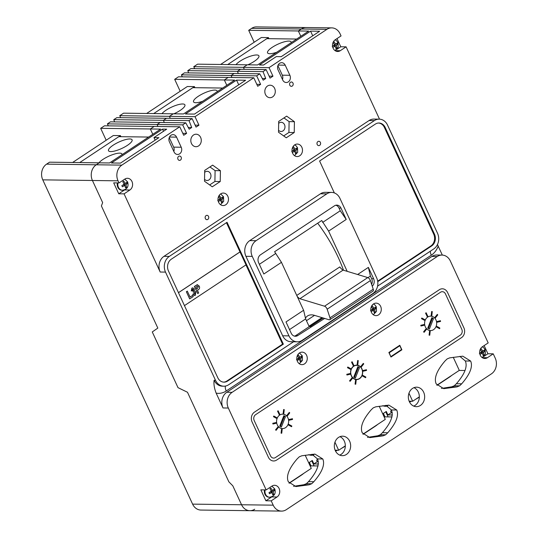 <?xml version="1.0" encoding="UTF-8"?>
<svg xmlns="http://www.w3.org/2000/svg" width="538" height="538" viewBox="0 0 538 538"><rect width="100%" height="100%" fill="white"/><g stroke="black" fill="none" stroke-linecap="round" stroke-linejoin="round"><path stroke-width="0.81" d="M106.181 140.25L100.673 128.333L104.486 125.805L154.144 126.443L150.331 128.972L160.66 129.107L109.537 162.96L99.207 162.826L96.241 164.789L99.207 162.826L49.55 162.18L46.584 164.144A11.547 9.677 90.7 0 0 42.771 179.853L192.604 504.126A11.547 9.677 90.7 0 0 200.93 510.058L249.888 510.69A11.547 9.677 90.7 0 0 254.703 509.237M119.745 115.704L169.403 116.343L173.216 113.821L123.558 113.175L119.745 115.704L120.66 117.681M174.682 79.328L224.339 79.967L228.152 77.438L178.495 76.799L174.682 79.328L180.19 91.245M193.754 66.699L243.411 67.337L247.224 64.809L197.567 64.17L193.754 66.699L194.669 68.676M335.08 50.633L340.272 50.7A6.248 5.239 90.7 0 1 337.662 51.487A6.248 5.239 90.7 0 1 332.666 46.772A6.248 5.239 90.7 0 1 335.221 39.772L341.052 35.911L340.077 33.807A11.547 9.677 90.7 0 0 331.751 27.875L306.129 27.539A11.547 9.677 90.7 0 0 301.32 28.998A11.547 9.677 90.7 0 1 306.129 27.539L256.471 26.9A11.547 9.677 90.7 0 0 251.656 28.353L248.691 30.316L254.198 42.24M188.253 127.459L191.723 127.506L189.181 129.187L185.751 122.812L160.136 122.482L157.062 124.52L160.136 122.482L110.472 121.844L107.398 123.874L157.062 124.52L157.977 126.497L157.062 124.52L182.678 124.85L186.612 133.363L183.7 135.294L179.766 126.78L121.857 165.119A11.547 9.677 90.7 0 0 118.044 180.822L119.019 182.933L113.7 182.859L118.75 193.788L124.07 193.855L160.189 272.033A11.547 9.677 90.7 0 1 164.003 256.323L369.081 120.532A11.547 9.677 90.7 0 1 373.89 119.08L379.209 119.147A11.547 9.677 90.7 0 0 374.401 120.606L169.322 256.397A11.547 9.677 90.7 0 0 165.509 272.1L215.496 380.272A11.547 9.677 90.7 0 0 223.821 386.21A11.547 9.677 90.7 0 0 228.637 384.757L293.56 341.764M107.398 123.874L108.313 125.852M113.76 119.665L163.417 120.31L166.491 118.273L116.833 117.634L113.76 119.665L114.628 121.897M262.262 78.454L265.732 78.501L263.19 80.182L259.76 73.807L234.144 73.477L231.071 75.508L234.144 73.477L184.48 72.838L181.407 74.869L231.071 75.508L231.986 77.492L231.071 75.508L256.687 75.845L260.621 84.358L257.709 86.288L253.775 77.775L195.018 116.672L198.959 125.193L196.04 127.116L192.106 118.602L189.033 120.64L191.723 127.506M181.407 74.869L182.321 76.847M187.769 70.66L237.426 71.298L240.499 69.267L190.842 68.629L187.769 70.66L188.643 72.892M46.584 164.144L96.241 164.789A11.547 9.677 90.7 0 0 92.428 180.492L102.65 202.618L101.4 205.953L102.65 202.618L92.428 180.492L118.044 180.822M179.766 126.78L154.144 126.443L150.331 128.972L152.799 134.312L150.331 128.972L100.673 128.333M253.775 77.775L228.152 77.438L224.339 79.967L234.669 80.101L183.545 113.948L173.216 113.821L169.403 116.343L170.317 118.32L169.403 116.343L195.018 116.672M192.106 118.602L166.491 118.273L163.417 120.31L164.292 122.536L163.417 120.31L189.033 120.64M224.339 79.967L226.807 85.307L224.339 79.967M248.691 30.316L308.678 31.096L257.554 64.943L247.224 64.809L243.411 67.337L244.326 69.315L243.411 67.337L269.034 67.667L272.968 76.181L270.049 78.111L266.115 69.597L263.042 71.635L265.732 78.501M266.115 69.597L240.499 69.267L237.426 71.298L238.3 73.531L237.426 71.298L263.042 71.635M192.604 504.126L241.562 504.758L232.806 485.814L241.562 504.758A11.547 9.677 90.7 0 0 249.888 510.69L281.529 511.1A11.547 9.677 90.7 0 0 286.344 509.647L491.416 373.856A11.547 9.677 90.7 0 0 495.229 358.147L493.238 353.836L487.919 353.769L484.139 345.591M232.806 485.814L228.872 481.84L187.48 392.256L178.011 387.656L152.267 331.939L157.829 328.093L101.4 205.953L157.829 328.093L152.267 331.939L178.011 387.656L187.48 392.256L228.872 481.84L232.806 485.814M298.348 30.962L300.816 36.302L298.348 30.962L301.32 28.998L298.348 30.962M385.759 411.805L388.113 416.889L385.759 411.805M311.751 460.817L314.098 465.901L311.751 460.817M409.344 401.657A9.745 8.164 90.7 0 0 416.372 406.667A9.745 8.164 90.7 0 0 423.648 392.189A9.745 8.164 90.7 0 0 416.62 387.178A9.745 8.164 90.7 0 0 409.344 401.657M413.951 387.676A9.745 8.164 -89.3 0 1 418.329 392.121A9.745 8.164 -89.3 0 1 413.715 406.103M335.335 450.662A9.745 8.164 90.7 0 0 342.356 455.673A9.745 8.164 90.7 0 0 349.639 441.194A9.745 8.164 90.7 0 0 342.612 436.183A9.745 8.164 90.7 0 0 335.335 450.662M339.942 436.681A9.745 8.164 -89.3 0 1 344.313 441.126A9.745 8.164 -89.3 0 1 339.707 455.108M317.198 144.507A2.165 1.816 90.7 0 0 318.758 145.623A2.165 1.816 90.7 0 0 320.379 142.402A2.165 1.816 90.7 0 0 318.812 141.292A2.165 1.816 90.7 0 0 317.198 144.507M205.361 218.562A2.165 1.816 90.7 0 0 206.922 219.672A2.165 1.816 90.7 0 0 208.542 216.458A2.165 1.816 90.7 0 0 206.982 215.341A2.165 1.816 90.7 0 0 205.361 218.562M289.8 85.219A2.165 1.816 90.7 0 0 291.361 86.329A2.165 1.816 90.7 0 0 292.981 83.114A2.165 1.816 90.7 0 0 291.421 81.998A2.165 1.816 90.7 0 0 289.8 85.219M177.964 159.268A2.165 1.816 90.7 0 0 179.524 160.385A2.165 1.816 90.7 0 0 181.145 157.163A2.165 1.816 90.7 0 0 179.584 156.054A2.165 1.816 90.7 0 0 177.964 159.268M271.206 500.851L277.036 496.991A6.248 5.239 90.7 0 0 279.101 488.491A6.248 5.239 90.7 0 0 274.595 485.283A6.248 5.239 90.7 0 0 271.986 486.07L266.162 489.923L260.843 489.856L265.886 500.784L271.206 500.851L273.203 505.169A11.547 9.677 90.7 0 0 281.529 511.1M371.455 312.423A6.248 5.239 90.7 0 0 375.968 315.638A6.248 5.239 90.7 0 0 380.635 306.351A6.248 5.239 90.7 0 0 376.129 303.136A6.248 5.239 90.7 0 0 371.455 312.423M373.54 304.031A6.248 5.239 90.7 0 0 373.453 303.97L374.925 304.932L376.311 306.808L376.479 311.415L373.291 314.717A6.248 5.239 90.7 0 0 373.406 314.676M297.447 361.428A6.248 5.239 90.7 0 0 301.959 364.643A6.248 5.239 90.7 0 0 306.626 355.356A6.248 5.239 90.7 0 0 302.121 352.141A6.248 5.239 90.7 0 0 297.447 361.428M292.665 153.343A6.248 5.239 90.7 0 0 297.171 156.551A6.248 5.239 90.7 0 0 301.838 147.264A6.248 5.239 90.7 0 0 297.332 144.056A6.248 5.239 90.7 0 0 292.665 153.343M124.07 193.855L129.893 189.995A6.248 5.239 90.7 0 0 131.958 181.494A6.248 5.239 90.7 0 0 127.452 178.286A6.248 5.239 90.7 0 0 124.85 179.073L119.019 182.933M218.657 202.349A6.248 5.239 90.7 0 0 223.162 205.556A6.248 5.239 90.7 0 0 227.83 196.269A6.248 5.239 90.7 0 0 223.324 193.061A6.248 5.239 90.7 0 0 218.657 202.349M278.549 130.283A4.586 3.84 90.7 0 0 281.085 131.48A4.586 3.84 90.7 0 0 284.508 124.668A4.586 3.84 90.7 0 0 281.206 122.314A4.586 3.84 90.7 0 0 278.664 123.41M265.469 94.493A6.248 5.239 90.7 0 0 269.975 97.701A6.248 5.239 90.7 0 0 274.649 88.414A6.248 5.239 90.7 0 0 270.137 85.206A6.248 5.239 90.7 0 0 265.469 94.493M191.461 143.498A6.248 5.239 90.7 0 0 195.966 146.706A6.248 5.239 90.7 0 0 200.634 137.419A6.248 5.239 90.7 0 0 196.128 134.211A6.248 5.239 90.7 0 0 191.461 143.498M204.655 172.416A4.586 3.84 -89.3 0 1 207.197 171.319A4.586 3.84 -89.3 0 1 210.499 173.673A4.586 3.84 -89.3 0 1 207.076 180.486A4.586 3.84 -89.3 0 1 204.541 179.288M387.737 405.901A9.745 8.164 -89.3 0 1 385.43 406.264A9.745 8.164 -89.3 0 1 382.767 405.692M385.08 406.251A9.745 8.164 90.7 0 0 387.414 405.753M313.836 454.866A9.745 8.164 -89.3 0 1 311.421 455.269A9.745 8.164 -89.3 0 1 308.684 454.671M311.072 455.256A9.745 8.164 90.7 0 0 313.506 454.718M391.603 410.413L390.615 411.066L391.254 412.7L387.898 414.926L392.39 414.98M387.898 414.926L386.297 411.456L383.386 413.386L384.986 416.849L384.32 417.293M317.669 459.365L316.606 460.071L317.245 461.705L313.889 463.931L318.456 463.985M313.889 463.931L312.289 460.461L309.37 462.391L310.977 465.861L310.312 466.298M273.203 505.169L241.562 504.758A11.547 9.677 90.7 0 0 249.888 510.69M482.223 357.629L487.408 357.696A6.248 5.239 90.7 0 1 484.805 358.483A6.248 5.239 90.7 0 1 479.802 353.769A6.248 5.239 90.7 0 1 482.364 346.768L488.188 342.908L450.346 261.011A11.547 9.677 90.7 0 0 442.021 255.079A11.547 9.677 90.7 0 0 437.206 256.532L232.134 392.323A11.547 9.677 90.7 0 0 228.32 408.026L266.162 489.923M437.488 244.46L438.174 246.115A18.763 15.723 -89.3 0 1 431.301 255.2L226.229 390.991A18.763 15.723 -89.3 0 1 216.148 393.13L223.001 407.959A11.547 9.677 90.7 0 1 226.814 392.256L431.886 256.465A11.547 9.677 90.7 0 1 436.701 255.005L442.021 255.079M216.148 393.13C214.265 388.194 213.586 383.903 214.117 380.258A11.547 9.677 90.7 0 0 222.443 386.19L223.821 386.21M121.857 165.119L96.241 164.789A11.547 9.677 90.7 0 0 92.428 180.492L42.771 179.853M120.492 163.101L158.898 137.667L153.976 137.6L166.686 129.181L162.55 129.127L111.427 162.98L120.492 163.101M182.786 133.316L186.612 133.363M185.751 122.812L182.678 124.85M195.126 125.139L198.959 125.193M185.435 113.975L194.5 114.09L245.624 80.243L236.559 80.122L185.435 113.975M256.794 84.305L260.621 84.358M259.76 73.807L256.687 75.845M269.135 76.134L272.968 76.181M310.567 31.117L259.444 64.97L263.586 65.024L276.297 56.604L281.226 56.665L319.633 31.238L310.567 31.117L312.733 35.804M331.751 27.875A11.547 9.677 90.7 0 0 326.936 29.328L269.034 67.667M336.768 49.422L340.776 46.772L336.996 38.595M340.776 46.772L346.095 46.84L379.512 119.16M377.575 286.135L433.709 248.966A11.547 9.677 90.7 0 0 437.522 233.257L387.542 125.085A11.547 9.677 90.7 0 0 379.209 119.147M442.323 255.086L438.174 246.115M392.283 412.713L391.254 412.7M392.047 416.943L384.986 416.849M318.361 461.718L317.245 461.705M318.099 465.948L310.977 465.861M347.198 271.347L328.61 231.111L346.223 219.45L340.978 208.098A5.777 4.835 90.7 0 0 336.815 205.126A5.777 4.835 90.7 0 0 334.407 205.859L260.506 254.79A5.777 4.835 90.7 0 0 258.596 262.645L263.842 273.997L281.461 262.336L274.602 251.73L321.751 220.513L328.61 231.111M321.986 317.622L309.014 326.21L305.645 318.913L303.607 310.271L281.461 262.336M289.141 483.272L300.95 475.457A14.432 3.907 -24.8 0 0 303.681 473.42M409.546 402.074A14.432 3.907 -24.8 0 0 411.617 401.234M415.625 399.29A14.432 3.907 -24.8 0 0 419.035 397.266L419.331 397.064M437.004 385.363L448.968 377.447A14.432 3.907 -24.8 0 0 451.698 375.41M335.537 451.086A14.432 3.907 -24.8 0 0 337.608 450.239M341.617 448.302A14.432 3.907 -24.8 0 0 345.026 446.271L345.322 446.069M363.076 434.321L374.959 426.452A14.432 3.907 -24.8 0 0 377.689 424.415M303.607 310.271L285.994 321.939L291.24 333.291A5.777 4.835 90.7 0 0 295.402 336.257A5.777 4.835 90.7 0 0 297.81 335.53L324.656 318.429M305.645 318.913L289.525 329.586M259.37 264.313L275.483 253.647M377.743 281.656L431.637 245.974A8.662 7.256 90.7 0 0 434.496 234.191L385.181 127.466A8.662 7.256 90.7 0 0 378.934 123.014A8.662 7.256 90.7 0 0 375.329 124.11L319.592 161.01L334.34 192.92M227.043 222.295L171.313 259.195A8.662 7.256 90.7 0 0 168.448 270.977L217.762 377.703A8.662 7.256 90.7 0 0 224.01 382.155A8.662 7.256 90.7 0 0 227.621 381.059L283.351 344.159L227.043 222.295M331.603 192.409L325.295 192.328A11.547 9.677 90.7 0 0 320.487 193.781L249.76 240.614A11.547 9.677 90.7 0 0 245.947 256.317L282.672 335.793A11.547 9.677 90.7 0 0 290.997 341.731L297.306 341.812A11.547 9.677 90.7 0 0 302.114 340.352L372.841 293.526A11.547 9.677 90.7 0 0 376.654 277.823L339.929 198.347A11.547 9.677 90.7 0 0 331.603 192.409A11.547 9.677 90.7 0 0 326.795 193.862L256.068 240.694A11.547 9.677 90.7 0 0 252.255 256.397L288.973 335.873A11.547 9.677 90.7 0 0 297.306 341.812M278.065 69.927L282.726 80.014A4.869 4.082 90.7 0 0 286.243 82.522A4.869 4.082 90.7 0 0 289.881 75.28L285.214 65.192A4.869 4.082 90.7 0 0 281.704 62.684A4.869 4.082 90.7 0 0 278.065 69.927M169.409 141.871L174.07 151.965A4.869 4.082 90.7 0 0 177.587 154.467A4.869 4.082 90.7 0 0 181.225 147.23L176.558 137.136A4.869 4.082 90.7 0 0 173.048 134.635A4.869 4.082 90.7 0 0 169.409 141.871M278.516 132.234L286.277 137.795L294.232 132.53L294.421 121.702L286.653 116.134L278.704 121.4L278.516 132.234M204.696 170.405L204.507 181.239L212.268 186.807L220.224 181.535L220.412 170.707L212.644 165.139L204.696 170.405M340.272 50.7L346.095 46.84M209.665 184.938L214.904 181.467L215.092 170.633L209.928 166.935M215.092 170.633L220.412 170.707M214.904 181.467L220.224 181.535M283.674 135.932L288.913 132.462L289.101 121.628L283.936 117.93M289.101 121.628L294.421 121.702M288.913 132.462L294.232 132.53M118.75 193.788L124.574 189.927A6.248 5.239 90.7 0 0 124.729 189.82M335.134 39.832L336.62 40.78L338.005 42.657L338.18 47.263L335.12 50.511M276.613 460.071L461.51 337.642A7.216 6.046 90.7 0 0 463.89 327.83L447.569 292.504A7.216 6.046 90.7 0 0 442.364 288.798A7.216 6.046 90.7 0 0 439.358 289.706L254.467 412.135A7.216 6.046 90.7 0 0 252.08 421.947L268.401 457.273A7.216 6.046 90.7 0 0 273.607 460.979A7.216 6.046 90.7 0 0 276.613 460.071L461.51 337.642A7.216 6.046 90.7 0 0 463.89 327.83L447.569 292.504A7.216 6.046 90.7 0 0 442.364 288.798A7.216 6.046 90.7 0 0 439.358 289.706L254.467 412.135A7.216 6.046 90.7 0 0 252.08 421.947L268.401 457.273A7.216 6.046 90.7 0 0 273.607 460.979A7.216 6.046 90.7 0 0 276.613 460.071M470.649 361.065L462.788 356.176L449.694 357.864L447.159 358.92L445.067 360.931C436.748 370.615 433.789 378.261 436.19 383.883L443.749 388.658L457.058 386.876L459.587 385.827L461.685 383.816C470.03 374.199 473.023 366.613 470.649 361.065L465.33 360.991C467.704 366.546 464.711 374.132 456.365 383.742L454.267 385.759L451.732 386.809L441.429 388.416M311.731 483.729L313.822 481.718C322.168 472.108 325.16 464.523 322.787 458.968L314.925 454.085L301.831 455.773L299.296 456.823L297.205 458.84C288.886 468.517 285.927 476.17 288.328 481.792L295.887 486.56L309.195 484.785L311.731 483.729L306.411 483.662L303.869 484.718L293.566 486.325M385.659 434.778L387.75 432.767C396.103 423.15 399.088 415.571 396.721 410.017L388.86 405.134L375.759 406.822L373.224 407.871L371.133 409.882C362.814 419.566 359.855 427.219 362.256 432.834L369.821 437.609L383.123 435.834L385.659 434.778L380.339 434.711L377.804 435.767L367.494 437.374M487.408 357.696L493.238 353.836M385.874 405.289L391.395 409.949C393.769 415.504 390.783 423.083 382.431 432.7L380.339 434.711M311.946 454.24L317.467 458.901C319.841 464.455 316.848 472.034 308.503 481.651L306.411 483.662M459.808 356.338L465.33 360.991M372.235 286.196A5.777 4.835 90.7 0 0 373.621 278.745L368.375 267.386L357.629 274.501M294.421 336.122A5.777 4.835 90.7 0 0 295.839 335.504L322.571 317.803M368.375 267.386L370.406 276.028L367.965 277.648M371.624 284.34A5.777 4.835 90.7 0 0 371.65 278.718L370.406 276.028M311.186 326.674L310.117 326.66L323.204 317.992M322.632 222.423L340.251 210.761L339.007 208.071A5.777 4.835 90.7 0 0 335.826 205.24M340.251 210.761L346.223 219.45M265.886 500.784L271.717 496.924A6.248 5.239 90.7 0 0 271.872 496.816M482.27 346.828L483.763 347.777L485.148 349.653L485.323 354.26L482.263 357.508M483.904 356.418L487.919 353.769M173.821 151.427A4.869 4.082 90.7 0 0 173.653 147.13L169.241 137.58M282.477 79.476A4.869 4.082 90.7 0 0 282.315 75.185L277.897 65.629M223.613 382.135A8.662 7.256 90.7 0 0 226.834 381.052L282.564 344.145L245.947 264.904M184.46 305.618L246.007 264.864L226.444 222.692M282.564 344.145L283.351 344.159M377.676 281.172L430.851 245.96A8.662 7.256 90.7 0 0 433.709 234.185L384.394 127.459A8.662 7.256 90.7 0 0 378.544 123.027M377.804 435.767L383.123 435.834M382.431 432.7L387.75 432.767M303.869 484.718L309.195 484.785M308.503 481.651L313.822 481.718M451.732 386.809L457.058 386.876M456.365 383.742L461.685 383.816M465.034 370.5L459.223 370.426M238.724 84.809L236.559 80.122M163.539 131.272L162.55 129.127M155.152 140.149L153.976 137.6M440.521 292.228L255.631 414.657A4.331 3.625 90.7 0 0 254.198 420.548L270.52 455.868A4.331 3.625 90.7 0 0 273.647 458.094A4.331 3.625 90.7 0 0 275.449 457.549L460.34 335.12A4.331 3.625 90.7 0 0 461.772 329.229L445.451 293.909A4.331 3.625 90.7 0 0 442.33 291.683A4.331 3.625 90.7 0 0 440.521 292.228M425.336 326.862A7.216 6.046 90.7 0 0 430.541 330.574A7.216 6.046 90.7 0 0 435.928 319.848A7.216 6.046 90.7 0 0 430.723 316.142A7.216 6.046 90.7 0 0 425.336 326.862A7.216 6.046 90.7 0 0 430.541 330.574A7.216 6.046 90.7 0 0 435.928 319.848A7.216 6.046 90.7 0 0 430.723 316.142A7.216 6.046 90.7 0 0 425.336 326.862M277.319 424.879A7.216 6.046 90.7 0 0 282.517 428.584A7.216 6.046 90.7 0 0 287.911 417.858A7.216 6.046 90.7 0 0 282.706 414.152A7.216 6.046 90.7 0 0 277.319 424.879A7.216 6.046 90.7 0 0 282.517 428.584A7.216 6.046 90.7 0 0 287.911 417.858A7.216 6.046 90.7 0 0 282.706 414.152A7.216 6.046 90.7 0 0 277.319 424.879M355.84 379.525A7.216 6.046 90.7 0 0 356.499 379.398M351.327 375.874A7.216 6.046 90.7 0 0 356.533 379.579A7.216 6.046 90.7 0 0 361.919 368.853A7.216 6.046 90.7 0 0 356.714 365.147A7.216 6.046 90.7 0 0 351.327 375.874M388.88 352.484L390.978 357.03L401.893 349.801L399.795 345.261L388.88 352.484M356.681 365.329A7.216 6.046 90.7 0 0 356.028 365.181M401.893 349.801L401.16 349.794M352.155 361.778L351.549 362.128L353.379 365.914L353.91 365.564L352.155 361.778L351.549 362.128M351.63 362.135L353.379 365.914M357.649 360.5L357.118 364.798L357.797 364.885L358.247 360.588L357.649 360.5L357.118 364.798M357.198 364.798L357.797 364.885M363.311 363.399L360.749 366.566L361.267 367.057L363.749 363.89L363.311 363.399L360.749 366.566M360.823 366.566L361.267 367.057M366.445 369.72L362.8 370.554L362.995 371.26L366.56 370.426L366.445 369.72L362.8 370.554M362.881 370.554L362.995 371.26M365.605 377.71L365.86 377.057L362.578 375.228L362.242 375.88L365.605 377.71L362.242 375.88M362.578 375.228L362.316 375.887M355.073 384.139L355.752 384.233L356.21 379.929L355.611 379.841L355.073 384.139L355.752 384.233M355.611 379.841L355.154 384.145M349.572 380.837L350.097 381.328L352.578 378.16L352.134 377.669L349.572 380.837L350.097 381.328M352.134 377.669L349.653 380.837M346.768 374.3L346.956 375.006L350.52 374.172L350.406 373.466L346.768 374.3L346.956 375.006M350.406 373.466L346.849 374.3M347.804 367.017L347.467 367.676L350.83 369.498L351.085 368.846L347.804 367.017L347.467 367.676M347.548 367.676L350.83 369.498M426.17 312.773L425.558 313.123L427.387 316.909L427.918 316.559L426.17 312.773L425.558 313.123M425.639 313.129L427.387 316.909M431.806 315.88L432.256 311.583L431.658 311.495L431.126 315.793L431.806 315.88L431.126 315.793M431.658 311.495L431.207 315.793M435.276 318.052L437.757 314.885L437.32 314.394L434.758 317.561L435.276 318.052L434.758 317.561M437.32 314.394L434.839 317.561M437.004 322.255L440.568 321.421L440.454 320.715L436.809 321.549L437.004 322.255L436.809 321.549M440.454 320.715L436.89 321.549M436.251 326.875L439.613 328.705L439.869 328.046L436.587 326.223L436.251 326.875L439.613 328.705M436.587 326.223L436.331 326.875M429.62 330.836L429.089 335.134L429.761 335.221L430.218 330.924L429.62 330.836L429.089 335.134M429.163 335.134L429.761 335.221M426.143 328.664L423.588 331.832L424.105 332.323L426.587 329.155L426.143 328.664L423.588 331.832M423.662 331.832L424.105 332.323M424.421 324.461L420.777 325.295L420.972 326.001L424.529 325.167L424.421 324.461L420.777 325.295M420.857 325.295L420.972 326.001M421.812 318.012L421.476 318.664L424.838 320.493L425.094 319.841L421.812 318.012L421.476 318.664M421.557 318.671L424.838 320.493M278.146 410.79L277.541 411.14L279.37 414.919L279.894 414.569L278.146 410.79L277.541 411.14M277.621 411.14L279.37 414.919M283.788 413.89L284.239 409.593L283.64 409.505L283.109 413.803L283.788 413.89L283.109 413.803M283.64 409.505L283.183 413.803M287.258 416.069L289.74 412.895L289.296 412.404L286.741 415.571L287.258 416.069L286.741 415.571M289.296 412.404L286.815 415.571M288.987 420.265L292.551 419.438L292.437 418.725L288.792 419.559L288.987 420.265L288.792 419.559M292.437 418.725L288.872 419.559M288.233 424.892L291.589 426.715L291.852 426.062L288.563 424.233L288.233 424.892L291.589 426.715M288.563 424.233L288.307 424.892M281.596 428.847L281.065 433.151L281.744 433.238L282.201 428.934L281.596 428.847L281.065 433.151M281.145 433.151L281.744 433.238M278.126 426.674L275.564 429.842L276.088 430.339L278.57 427.165L278.126 426.674L275.564 429.842M275.644 429.842L276.088 430.339M276.397 422.471L272.759 423.305L272.948 424.011L276.512 423.177L276.397 422.471L272.759 423.305M272.833 423.305L272.948 424.011M273.795 416.022L273.459 416.681L276.821 418.503L277.077 417.851L273.795 416.022L273.459 416.681M273.533 416.681L276.821 418.503M390.965 356.546L401.556 349.525L399.808 345.746L389.216 352.76L390.756 356.539M399.808 345.746L399.082 345.732M361.792 368.94A7.034 5.898 90.7 0 0 356.714 365.329A7.034 5.898 90.7 0 0 351.455 375.786A7.034 5.898 90.7 0 0 356.533 379.398A7.034 5.898 90.7 0 0 361.792 368.94M359.505 367.582L357.857 366.667L353.742 377.145L355.383 378.053L359.505 367.582L357.656 367.198M354.407 377.515L358.321 367.568M283.849 415.679L279.733 426.15L281.374 427.064L285.49 416.587L283.849 415.679M280.399 426.52L284.313 416.573L283.647 416.204M284.313 416.573L285.49 416.587M431.873 317.662L427.75 328.14L429.398 329.048L433.514 318.577L431.873 317.662M428.423 328.51L432.33 318.563L431.664 318.193M432.33 318.563L433.514 318.577M371.038 311.63L373.446 310.339L374.327 312.746L375.268 312.121L374.502 309.639L376.223 308.2L375.981 307.635L375.706 307.077L373.917 308.375L372.417 305.954L371.476 306.579L372.861 309.074L370.521 310.507M372.74 310.063L372.464 309.458L374.582 308.052L376.223 308.2M372.464 309.458L374.502 309.639M374.139 312.027L375.268 312.121M370.89 310.5L372 309.767L373.446 310.339M372.713 308.751L373.917 308.375M297.03 360.635L299.431 359.344L300.318 361.751L301.26 361.132L300.493 358.644L302.215 357.205L301.973 356.64L301.69 356.082L299.908 357.38L298.408 354.959L297.467 355.584L298.852 358.079L296.512 359.512M298.698 357.757L299.908 357.38M298.731 359.068L298.456 358.463L300.534 356.97M300.574 357.064L302.215 357.205M298.456 358.463L300.493 358.644M300.13 361.032L301.26 361.132M296.882 359.505L297.991 358.772L299.431 359.344M268.987 492.647L269.504 493.77L271.912 492.478L272.793 494.893L273.734 494.267L272.968 491.779L274.689 490.34L274.172 489.217L272.383 490.515L270.883 488.1L269.941 488.726L271.327 491.221L268.987 492.647M264.541 489.903A5.777 4.835 90.7 0 0 264.952 494.267A5.777 4.835 90.7 0 0 269.114 497.233L269.706 497.24A5.777 4.835 -89.3 0 1 265.543 494.274A5.777 4.835 -89.3 0 1 265.133 489.916M271.179 490.891L272.383 490.515M271.206 492.203L270.93 491.604L273.008 490.105M273.048 490.199L274.689 490.34M270.93 491.604L272.968 491.779M272.605 494.166L273.734 494.267M269.074 492.828L270.466 491.907L271.912 492.478M479.883 354.475L482.283 353.184L483.164 355.591L484.106 354.966L483.339 352.477L485.061 351.038L484.819 350.48L484.543 349.922L482.761 351.22L481.254 348.799L480.313 349.424L481.698 351.919L479.365 353.352M481.584 352.901L481.302 352.303L483.427 350.897L485.061 351.038M481.302 352.303L483.339 352.477M482.976 354.872L484.106 354.966M479.728 353.345L480.837 352.612L482.283 353.184M481.55 351.596L482.761 351.22M121.85 185.65L122.368 186.773L124.769 185.482L125.65 187.896L126.591 187.271L125.825 184.783L127.546 183.344L127.029 182.221L125.246 183.519L123.74 181.104L122.798 181.73L124.184 184.225L121.85 185.65M117.398 182.907A5.777 4.835 90.7 0 0 117.815 187.271A5.777 4.835 90.7 0 0 121.978 190.237L122.57 190.244A5.777 4.835 -89.3 0 1 118.4 187.278A5.777 4.835 -89.3 0 1 117.99 182.92M124.036 183.895L125.246 183.519M125.751 183.189L127.546 183.344M123.626 184.595L125.825 184.783M125.462 187.17L126.591 187.271M123.202 184.864L124.769 185.482M218.233 201.548L220.641 200.257L221.521 202.671L222.463 202.046L221.696 199.558L223.418 198.119L223.176 197.56L222.9 196.995L221.118 198.3L219.612 195.879L218.67 196.504L220.055 198.999L217.715 200.432M219.907 198.67L221.118 198.3M221.616 197.964L223.418 198.119M219.497 199.369L221.696 199.558M221.333 201.945L222.463 202.046M219.074 199.638L220.641 200.257M292.248 152.543L294.649 151.252L295.53 153.666L296.472 153.041L295.705 150.553L297.427 149.113L297.184 148.549L296.909 147.99L295.127 149.288L293.62 146.874L292.679 147.499L294.064 149.994L291.724 151.42M295.624 148.959L297.427 149.113M293.506 150.364L295.705 150.553M295.342 152.94L296.472 153.041M293.082 150.633L294.649 151.252M293.916 149.665L295.127 149.288M332.74 47.478L335.14 46.187L336.021 48.595L336.97 47.969L336.203 45.481L337.918 44.049L337.682 43.484L337.4 42.926L335.618 44.224L334.118 41.803L333.177 42.428L334.562 44.923L332.222 46.355M336.122 43.887L337.918 44.049M334.004 45.293L336.203 45.481M335.84 47.875L336.97 47.969M333.573 45.562L335.14 46.187M334.407 44.6L335.618 44.224M296.747 295.423L339.801 266.922A6.16 2.919 56.5 0 0 343.103 270.103L299.874 298.731A6.16 2.919 56.5 0 1 297.191 296.391M343.513 270.231A92.388 43.827 -123.5 0 0 317.682 223.203M306.465 320.695L314.522 315.362M305.47 318.187A26.994 12.804 56.5 0 1 307.534 315.954A26.994 12.804 56.5 0 1 313.869 315.167L329.041 319.76A2.885 1.372 -123.5 0 0 329.814 319.7A2.885 1.372 -123.5 0 0 330.002 317.837L327.151 309.209A2.885 1.372 -123.5 0 0 324.548 306.203L299.874 298.731M329.814 319.7L373.049 291.078A2.885 1.372 -123.5 0 0 373.238 289.209L370.379 280.58A2.885 1.372 -123.5 0 0 367.784 277.581L343.103 270.103M72.61 162.483L113.316 135.522L120.411 135.616L120.909 136.692M148.656 137.055L118.824 136.665L79.705 162.57L120.411 135.616M296.673 39.045L266.841 38.655L227.722 64.56L268.428 37.606L261.334 37.512L220.627 64.466M268.428 37.606L268.933 38.682M146.618 113.478L187.325 86.517L194.42 86.611L194.917 87.687M222.665 88.05L192.833 87.66L153.713 113.565L194.42 86.611M121.998 154.702A12.993 3.517 -24.8 0 0 121.931 153.996A12.993 3.517 -24.8 0 0 103.047 159.356A12.993 3.517 -24.8 0 0 98.985 162.819M113.202 145.179A12.993 3.517 -24.8 0 0 108.501 150.721A12.993 3.517 -24.8 0 0 127.392 145.361A12.993 3.517 -24.8 0 0 132.092 139.819A12.993 3.517 -24.8 0 0 113.202 145.179M173.841 113.827A12.993 3.517 -24.8 0 0 180.21 110.391A12.993 3.517 -24.8 0 0 184.911 104.849A12.993 3.517 -24.8 0 0 166.02 110.203A12.993 3.517 -24.8 0 0 161.958 113.673M217.197 91.668A12.993 3.517 -24.8 0 0 217.137 90.956A12.993 3.517 -24.8 0 0 198.246 96.315A12.993 3.517 -24.8 0 0 193.546 101.857A12.993 3.517 -24.8 0 0 202.698 101.265M247.85 64.822A12.993 3.517 -24.8 0 0 254.218 61.386A12.993 3.517 -24.8 0 0 258.919 55.844A12.993 3.517 -24.8 0 0 240.029 61.197A12.993 3.517 -24.8 0 0 235.974 64.668M291.206 42.663A12.993 3.517 -24.8 0 0 291.145 41.951A12.993 3.517 -24.8 0 0 272.255 47.31A12.993 3.517 -24.8 0 0 267.554 52.852A12.993 3.517 -24.8 0 0 276.707 52.26M305.194 455.229L311.273 468.39L289.041 483.111M335.134 450.205L338.664 450.252L345.329 445.841M334.952 442.216L338.664 450.252M379.223 406.264L385.282 419.384L362.968 434.159M409.142 401.2L412.673 401.247L419.337 396.836M408.961 393.211L412.673 401.247M453.252 357.293L459.297 370.379L436.903 385.201M239.955 251.932L178.461 292.645M240.035 251.932L178.481 292.685M192.671 295.362L193.229 296.566L189.652 298.879L186.356 291.751L187.291 291.139L190.109 297.063L192.671 295.362L190.089 297.023M189.732 298.886L186.356 291.751M186.437 291.757L187.372 291.139M194.433 295.57L192.765 294.407L193.613 293.6L194.783 294.205L194.769 292.598L193.646 291.885M194.514 294.293L194.85 292.598L193.72 291.892L193.371 292.255L192.913 290.977L193.35 289.579L192.436 289.236L192.201 290.601L191.259 290.984L191.952 288.106L192.786 287.83L194.258 288.899L194.231 290.816L195.872 291.959L195.314 295.308L194.474 295.577L192.765 294.407M191.952 288.106L192.745 287.83M191.259 290.984L191.871 288.106M193.35 289.579L192.355 289.236M192.779 289.121L192.436 289.236M193.424 290.352L193.27 289.579M192.913 290.977L193.344 290.352M193.371 292.255L192.833 290.971M192.839 294.407L193.687 293.6M197.742 293.58L194.366 286.451L197.204 284.703L199.275 286.129C199.928 287.796 199.544 289.034 198.105 289.834L197.433 290.278L198.67 292.961L197.742 293.58L194.447 286.451L197.547 284.669M195.933 287.036L196.874 289.074L198.347 286.767L197.574 286.155L195.933 287.036M196.861 289.034L198.266 286.761L197.533 286.155M251.656 28.353L326.936 29.328M228.32 408.026L223.001 407.959M215.496 380.272L214.117 380.258M165.509 272.1L160.189 272.033M124.574 189.927L129.893 189.995M232.134 392.323L226.814 392.256M437.206 256.532L431.886 256.465M374.401 120.606L369.081 120.532M169.322 256.397L164.003 256.323M431.301 255.2A7.216 3.423 56.5 0 1 430.353 251.185M226.229 390.991A7.216 3.423 56.5 0 1 225.435 386.069M288.973 335.873L282.672 335.793M326.795 193.862L320.487 193.781M256.068 240.694L249.76 240.614M252.255 256.397L245.947 256.317M295.839 335.504L297.81 335.53M371.65 278.718L373.621 278.745M339.007 208.071L340.978 208.098M271.717 496.924L277.036 496.991M169.47 137.042L176.558 137.136M173.653 147.13L181.225 147.23M278.126 65.098L285.214 65.192M282.315 75.185L289.881 75.28M226.834 381.052L227.621 381.059M384.394 127.459L385.181 127.466M433.709 234.185L434.496 234.191M430.851 245.96L431.637 245.974M391.395 409.949L396.721 410.017M317.467 458.901L322.787 458.968M454.267 385.759L459.587 385.827M372.646 308.617A1.446 1.21 90.7 0 0 372.471 309.33M374.307 308.119A1.446 1.21 90.7 0 0 373.708 307.911M374.717 310.096A1.446 1.21 90.7 0 0 374.892 309.377M373.056 310.594A1.446 1.21 90.7 0 0 373.654 310.796M298.637 357.622A1.446 1.21 90.7 0 0 298.462 358.342M300.298 357.124A1.446 1.21 90.7 0 0 299.7 356.916M300.708 359.102A1.446 1.21 90.7 0 0 300.883 358.382M299.047 359.599A1.446 1.21 90.7 0 0 299.646 359.808M271.112 490.757A1.446 1.21 90.7 0 0 270.937 491.476M272.773 490.259A1.446 1.21 90.7 0 0 272.174 490.057M273.183 492.243A1.446 1.21 90.7 0 0 273.358 491.524M271.522 492.741A1.446 1.21 90.7 0 0 272.12 492.942M481.49 351.455A1.446 1.21 90.7 0 0 481.315 352.175M483.144 350.964A1.446 1.21 90.7 0 0 482.546 350.756M483.554 352.941A1.446 1.21 90.7 0 0 483.729 352.222M481.893 353.439A1.446 1.21 90.7 0 0 482.499 353.641M123.969 183.761A1.446 1.21 90.7 0 0 123.801 184.48M125.63 183.263A1.446 1.21 90.7 0 0 125.031 183.061M126.04 185.247A1.446 1.21 90.7 0 0 126.215 184.527M124.379 185.744A1.446 1.21 90.7 0 0 124.984 185.946M219.84 198.535A1.446 1.21 90.7 0 0 219.665 199.255M221.501 198.038A1.446 1.21 90.7 0 0 220.903 197.836M221.912 200.022A1.446 1.21 90.7 0 0 222.086 199.302M220.25 200.519A1.446 1.21 90.7 0 0 220.849 200.721M293.849 149.53A1.446 1.21 90.7 0 0 293.674 150.25M295.51 149.033A1.446 1.21 90.7 0 0 294.911 148.831M295.92 151.017A1.446 1.21 90.7 0 0 296.095 150.297M294.259 151.514A1.446 1.21 90.7 0 0 294.864 151.716M334.347 44.459A1.446 1.21 90.7 0 0 334.172 45.179M336.008 43.968A1.446 1.21 90.7 0 0 335.403 43.76M336.418 45.945A1.446 1.21 90.7 0 0 336.586 45.226M334.757 46.443A1.446 1.21 90.7 0 0 335.356 46.645M330.002 317.837L373.238 289.209M327.151 309.209L370.379 280.58M324.548 306.203L367.784 277.581M356.714 365.329L355.369 365.309M356.533 379.398L355.188 379.384M299.424 352.989L302.295 355.813L302.47 360.42L299.283 363.722M271.898 486.13L274.777 488.948C276.048 493.581 274.36 496.345 269.706 497.24M124.755 179.134L127.634 181.952C128.905 186.585 127.217 189.349 122.57 190.244M220.627 193.909L223.505 196.733L223.674 201.34L220.486 204.642M294.501 155.637L297.682 152.335L297.514 147.721L296.129 145.852L294.636 144.904"/></g></svg>
